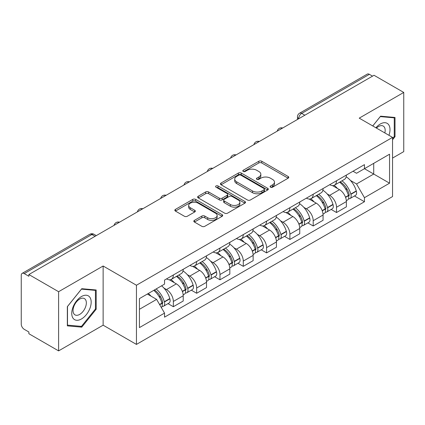 <?xml version="1.0" encoding="UTF-8"?>
<svg xmlns="http://www.w3.org/2000/svg" width="425" height="425" viewBox="0 0 425 425"><rect width="100%" height="100%" fill="white"/><g stroke="black" fill="none" stroke-linecap="round" stroke-linejoin="round"><path stroke-width="0.64" d="M270.512 187.181A1.45 0.839 0 0 0 272.568 187.181L288.15 178.187A2.072 1.195 0 0 0 288.756 177.337A2.072 1.195 0 0 0 288.15 176.492L261.752 161.25A2.072 1.195 0 0 0 258.82 161.25L243.238 170.244A1.45 0.839 0 0 0 242.813 170.839A1.45 0.839 0 0 0 243.238 171.434A1.45 0.839 0 0 0 245.289 171.434L247.308 170.266A6.635 3.83 0 0 1 256.689 170.266L258.894 171.541A6.635 3.83 0 0 1 260.838 174.25A6.635 3.83 0 0 1 258.894 176.959L256.875 178.123A1.45 0.839 0 0 0 256.45 178.712A1.45 0.839 0 0 0 256.875 179.308A1.45 0.839 0 0 0 258.926 179.308L260.945 178.144A6.635 3.83 0 0 1 270.332 178.144L272.531 179.414A6.635 3.83 0 0 1 274.476 182.123A6.635 3.83 0 0 1 272.531 184.833L270.512 185.996A1.45 0.839 0 0 0 270.087 186.591A1.45 0.839 0 0 0 270.512 187.181L270.512 185.996M194.432 220.352A2.072 1.195 0 0 0 193.827 221.197A2.072 1.195 0 0 0 194.432 222.047L201.843 226.323A2.072 1.195 0 0 0 204.776 226.323L222.078 216.33A2.072 1.195 0 0 0 222.689 215.486A2.072 1.195 0 0 0 222.078 214.636L195.681 199.394A2.072 1.195 0 0 0 192.748 199.394L175.44 209.387A2.072 1.195 0 0 0 174.834 210.232A2.072 1.195 0 0 0 175.44 211.082L184.386 216.245A2.072 1.195 0 0 0 187.324 216.245L194.73 211.969A2.072 1.195 0 0 0 195.335 211.124A2.072 1.195 0 0 0 194.73 210.274L190.294 207.713A5.546 3.203 0 0 1 188.668 205.45A5.546 3.203 0 0 1 192.089 202.491A5.546 3.203 0 0 1 198.14 203.187L215.518 213.217A5.546 3.203 0 0 1 217.143 215.486A5.546 3.203 0 0 1 213.717 218.445A5.546 3.203 0 0 1 207.671 217.749L204.776 216.075A2.072 1.195 0 0 0 201.843 216.075L194.432 220.352L194.432 222.047M136.446 285.239L103.132 266.002L58.602 291.709L28.868 274.539L374.016 75.273L403.75 92.438L359.226 118.145L392.546 137.381L136.446 285.239L136.446 344.415L392.546 196.562L392.546 137.381M247.451 199.989A2.072 1.195 0 0 0 250.383 199.989L267.692 189.996A2.072 1.195 0 0 0 268.297 189.152A2.072 1.195 0 0 0 267.692 188.302L241.294 173.06A2.072 1.195 0 0 0 238.361 173.06L221.053 183.053A2.072 1.195 0 0 0 220.447 183.903A2.072 1.195 0 0 0 221.053 184.748L247.451 199.989M216.575 187.494A1.45 0.839 0 0 1 218.046 187.701L218.046 185.975L244.885 201.471A2.072 1.195 0 0 1 245.496 202.316A2.072 1.195 0 0 1 244.885 203.166L227.582 213.153A2.072 1.195 0 0 1 224.644 213.153L198.247 197.912L198.247 196.222A2.072 1.195 0 0 0 197.641 197.067A2.072 1.195 0 0 0 198.247 197.912M198.247 196.222L205.652 191.946A2.072 1.195 0 0 1 208.59 191.946L219.295 198.124A2.072 1.195 0 0 0 222.227 198.124L227.141 195.288A2.072 1.195 0 0 0 227.747 194.443A2.072 1.195 0 0 0 227.141 193.598L215.996 187.159A1.45 0.839 0 0 1 215.571 186.57A1.45 0.839 0 0 1 216.463 185.794A1.45 0.839 0 0 1 218.046 185.975M58.602 291.709L58.602 350.885L28.868 333.721L28.868 331.994L24.241 329.322M392.546 158.084L403.75 151.619L403.75 92.438M58.602 350.885L103.132 325.178L136.446 344.415M95.062 236.327L91.922 234.515L24.236 273.594A4.223 2.438 -120 0 0 22.127 273.381A4.223 2.438 -120 0 0 21.25 275.32L21.25 324.142A4.223 2.438 -120 0 0 24.236 329.322M28.868 274.539L28.868 276.266L24.241 273.594M304.837 115.212L301.702 113.401A4.223 2.438 60 0 0 299.588 113.193L367.274 74.115A4.223 2.438 60 0 1 369.383 74.322L301.702 113.401A4.223 2.438 120 0 0 298.711 118.575L298.711 118.75M372.523 76.133L369.383 74.322M336.515 180.774A9.722 5.61 60 0 1 334.502 185.135L344.362 179.446A9.722 5.61 -120 0 0 346.375 175.079M327.154 193.917L329.641 195.351A9.722 5.61 60 0 1 336.515 207.257L346.375 201.562A9.722 5.61 -120 0 0 339.501 189.656L332.446 185.582M346.375 201.562L346.375 206.826L336.515 212.521L331.165 209.429M334.502 185.135A9.722 5.61 60 0 1 329.715 184.7M336.515 207.257L336.515 212.521M313.204 194.23A9.722 5.61 60 0 1 311.19 198.592L321.056 192.902A9.722 5.61 -120 0 0 323.064 188.535M307.859 222.886L313.204 225.978L323.064 220.283L323.064 215.018A9.722 5.61 -120 0 0 316.195 203.118L309.134 199.038M311.19 198.592A9.722 5.61 60 0 1 306.409 198.156M303.843 207.373L306.329 208.808A9.722 5.61 60 0 1 313.204 220.713L313.204 225.978M289.898 207.687A9.722 5.61 60 0 1 287.884 212.048L297.744 206.359A9.722 5.61 -120 0 0 299.758 201.992M284.548 236.348L289.898 239.434L299.758 233.739L299.758 228.475A9.722 5.61 -120 0 0 292.883 216.575L285.828 212.5M287.884 212.048A9.722 5.61 60 0 1 283.098 211.613M280.537 220.83L283.023 222.264A9.722 5.61 60 0 1 289.898 234.17L289.898 239.434M266.587 221.143A9.722 5.61 60 0 1 264.573 225.51L274.438 219.815A9.722 5.61 -120 0 0 276.447 215.454M261.242 249.804L266.587 252.891L276.447 247.196L276.447 241.937A9.722 5.61 -120 0 0 269.577 230.031L262.517 225.957M264.573 225.51A9.722 5.61 60 0 1 259.792 225.069M257.226 234.287L259.712 235.721A9.722 5.61 60 0 1 266.587 247.626L266.587 252.891M243.281 234.6A9.722 5.61 60 0 1 241.267 238.967L251.127 233.272A9.722 5.61 -120 0 0 253.141 228.91M237.931 263.261L243.281 266.348L253.141 260.652L253.141 255.393A9.722 5.61 -120 0 0 246.266 243.488L239.211 239.413M241.267 238.967A9.722 5.61 60 0 1 236.481 238.526M233.92 247.743L236.406 249.183A9.722 5.61 60 0 1 243.281 261.083L243.281 266.348M219.969 248.057A9.722 5.61 60 0 1 217.956 252.423L227.821 246.728A9.722 5.61 -120 0 0 229.829 242.367M214.625 276.717L219.969 279.804L229.829 274.109L229.829 268.85A9.722 5.61 -120 0 0 222.96 256.944L215.9 252.87M217.956 252.423A9.722 5.61 60 0 1 213.175 251.982M210.609 261.2L213.095 262.639A9.722 5.61 60 0 1 219.969 274.539L219.969 279.804M196.663 261.518A9.722 5.61 60 0 1 194.65 265.88L204.51 260.185A9.722 5.61 -120 0 0 206.523 255.823M191.314 290.174L196.663 293.261L206.523 287.566L206.523 282.306A9.722 5.61 -120 0 0 199.649 270.401L192.594 266.326M194.65 265.88A9.722 5.61 60 0 1 189.863 265.439M187.303 274.662L189.789 276.096A9.722 5.61 60 0 1 196.663 288.001L196.663 293.261M173.352 274.975A9.722 5.61 60 0 1 171.339 279.337L181.204 273.642A9.722 5.61 -120 0 0 183.212 269.28M183.218 295.763A9.722 5.61 -120 0 0 176.343 283.858L169.283 279.783M183.212 301.027L183.212 295.763L173.352 301.458L173.352 306.717L183.218 301.027M171.339 279.337A9.722 5.61 60 0 1 166.558 278.896M168.008 303.631L173.352 306.717M176.343 283.858L166.483 289.553A9.722 5.61 60 0 1 173.352 301.458M163.992 288.118L166.478 289.553M353.026 171.243L356.533 173.267L389.555 154.206L373.718 163.349L373.718 174.043L356.533 183.967L350.46 180.46M139.437 309.304L156.618 299.386L164.539 313.103L139.437 327.595L139.437 298.61L164.539 284.118L164.539 280.064L364.453 164.64L364.453 168.698L389.555 183.191L364.453 197.683L356.533 183.967M389.555 154.206L389.555 183.191M164.539 313.103L164.539 317.156L364.453 201.737L364.453 197.683M392.546 139.756L395.011 136.685L395.011 117.465L380.593 116.174L372.736 125.949M103.132 266.002L103.132 325.178M67.347 325.863L81.765 327.149L96.183 309.214L96.183 289.988L81.765 288.703L67.347 306.638L67.347 325.863M156.618 299.386L147.353 294.036M354.477 195.973L364.453 201.737M394.262 136.255L395.011 136.685M80.24 326.272L81.765 327.149M95.434 308.784L96.183 309.214M271.097 187.388L272.531 186.559A6.635 3.83 0 0 0 274.476 183.85L274.476 182.123M260.838 174.25L260.838 175.971A6.635 3.83 0 0 1 258.894 178.681L257.454 179.509M288.123 178.202L261.752 162.977A2.072 1.195 0 0 0 258.82 162.977L243.817 171.636M267.665 190.012L241.294 174.787A2.072 1.195 0 0 0 238.361 174.787L221.08 184.763M264.026 189.741A1.45 0.839 0 0 0 264.451 189.152A1.45 0.839 0 0 0 264.026 188.557L240.853 175.18A1.45 0.839 0 0 0 238.797 175.18L236.672 176.407A6.635 3.83 0 0 0 234.727 179.116A6.635 3.83 0 0 0 236.672 181.826L252.514 190.968A6.635 3.83 0 0 0 261.901 190.968L264.026 189.741L264.026 191.468A1.45 0.839 0 0 0 264.451 190.878L264.451 189.152M234.727 179.116L234.727 180.843A6.635 3.83 0 0 0 236.672 183.552L236.672 181.826M264.026 191.468L261.901 192.695A6.635 3.83 0 0 1 252.514 192.695L236.672 183.552M198.273 197.928L205.652 193.667L205.652 191.946M227.747 194.443L227.747 196.169A2.072 1.195 0 0 1 227.141 197.014L222.227 199.851A2.072 1.195 0 0 1 219.295 199.851L208.59 193.667A2.072 1.195 0 0 0 205.652 193.667M218.046 187.701L244.858 203.182M230.403 204.542A5.546 3.203 0 0 0 236.449 205.232A5.546 3.203 0 0 0 239.875 202.273A5.546 3.203 0 0 0 238.25 200.01L232.124 196.472A2.072 1.195 0 0 0 229.192 196.472L224.278 199.309A2.072 1.195 0 0 0 223.672 200.159A2.072 1.195 0 0 0 224.278 201.004L230.403 204.542L230.403 206.263A5.546 3.203 0 0 0 236.449 206.959A5.546 3.203 0 0 0 239.875 204L239.875 202.273M223.672 200.159L223.672 201.886A2.072 1.195 0 0 0 224.278 202.73L224.278 201.004M230.403 206.263L224.278 202.73M217.143 215.486L217.143 217.207A5.546 3.203 0 0 1 213.717 220.166A5.546 3.203 0 0 1 207.671 219.475L204.776 217.802A2.072 1.195 0 0 0 201.843 217.802L194.464 222.062M188.668 205.45L188.668 207.177A5.546 3.203 0 0 0 190.294 209.44L190.294 207.713M194.703 211.985L190.294 209.44M222.052 216.346L195.681 201.121A2.072 1.195 0 0 0 192.748 201.121L175.472 211.097M340.181 181.857A13.313 7.687 60 0 1 340.25 181.895A13.313 7.687 60 0 1 349.01 193.843L349.084 194.119A2.587 1.493 60 0 1 348.675 196.148A2.587 1.493 60 0 1 348.617 196.18M339.602 182.192A16.06 9.27 60 0 1 348.426 195.442L348.505 195.718A5.334 3.081 60 0 1 347.661 199.909L346.332 200.674M348.574 198.73A5.334 3.081 -120 0 0 350.051 198.528A5.334 3.081 -120 0 0 350.896 194.337L350.816 194.06A16.06 9.27 -120 0 0 341.992 180.811M346.173 176.784A16.06 9.27 60 0 1 356.267 190.915L356.347 191.192A5.334 3.081 60 0 1 355.507 195.378L350.051 198.528M334.124 185.321A16.06 9.27 60 0 1 337.477 188.488M345.286 188.509L347.331 189.693M388.949 135.309A13.733 7.932 120 0 0 388.705 124.764A13.733 7.932 120 0 0 375.891 127.771M384.843 132.935A9.403 5.429 120 0 0 384.28 127.043A9.403 5.429 120 0 0 383.223 126.06A9.403 5.429 120 0 0 376.46 128.095M372.767 125.965L380.29 116.599L394.262 117.847L394.262 136.473L392.546 138.614M393.337 117.311L394.262 117.847M89.877 297.288A13.733 7.932 120 0 0 76.606 300.847A13.733 7.932 120 0 0 73.052 318.219A13.733 7.932 120 0 0 86.317 314.659A13.733 7.932 120 0 0 89.877 297.288M85.452 299.567A9.403 5.429 120 0 0 84.394 298.589A9.403 5.429 120 0 0 75.65 302.977A9.403 5.429 120 0 0 73.939 313.894A9.403 5.429 120 0 0 74.997 314.877A9.403 5.429 120 0 0 83.741 310.484A9.403 5.429 120 0 0 85.452 299.567M81.462 326.379L67.495 325.13L67.495 306.505L81.462 289.127L95.434 290.376L95.434 309.002L81.462 326.379M94.509 289.839L95.434 290.376M316.875 195.314A13.313 7.687 60 0 1 316.938 195.351A13.313 7.687 60 0 1 325.699 207.299L325.778 207.575A2.587 1.493 60 0 1 325.369 209.605A2.587 1.493 60 0 1 325.311 209.637M316.29 195.649A16.06 9.27 60 0 1 325.114 208.898L325.194 209.174A5.334 3.081 60 0 1 324.349 213.366L323.027 214.131M325.263 212.187A5.334 3.081 -120 0 0 326.74 211.985A5.334 3.081 -120 0 0 327.585 207.793L327.505 207.522A16.06 9.27 -120 0 0 318.681 194.268M322.867 190.246A16.06 9.27 60 0 1 332.961 204.372L333.041 204.648A5.334 3.081 60 0 1 332.196 208.834L326.74 211.985M310.813 198.778A16.06 9.27 60 0 1 314.165 201.944M321.975 201.971L324.025 203.15M293.563 208.771A13.313 7.687 60 0 1 293.632 208.808A13.313 7.687 60 0 1 302.393 220.756L302.467 221.032A2.587 1.493 60 0 1 302.058 223.061A2.587 1.493 60 0 1 302 223.093M292.984 209.105A16.06 9.27 60 0 1 301.808 222.355L301.888 222.631A5.334 3.081 60 0 1 301.043 226.822L299.715 227.587M301.957 225.643A5.334 3.081 -120 0 0 303.434 225.441A5.334 3.081 -120 0 0 304.279 221.255L304.199 220.979A16.06 9.27 -120 0 0 295.375 207.724M299.556 203.702A16.06 9.27 60 0 1 309.65 217.828L309.729 218.105A5.334 3.081 60 0 1 308.89 222.291L303.434 225.441M287.507 212.24A16.06 9.27 60 0 1 290.859 215.401M298.669 215.427L300.714 216.607M270.257 222.227A13.313 7.687 60 0 1 270.321 222.264A13.313 7.687 60 0 1 279.082 234.212L279.161 234.488A2.587 1.493 60 0 1 278.752 236.518A2.587 1.493 60 0 1 278.694 236.55M269.673 222.562A16.06 9.27 60 0 1 278.497 235.817L278.577 236.087A5.334 3.081 60 0 1 277.732 240.279L276.409 241.044M278.646 239.1A5.334 3.081 -120 0 0 280.123 238.898A5.334 3.081 -120 0 0 280.967 234.712L280.888 234.435A16.06 9.27 -120 0 0 272.064 221.186M276.25 217.159A16.06 9.27 60 0 1 286.344 231.285L286.423 231.561A5.334 3.081 60 0 1 285.579 235.753L280.123 238.898M264.196 225.696A16.06 9.27 60 0 1 267.548 228.863M275.358 228.884L277.408 230.063M246.946 235.684A13.313 7.687 60 0 1 247.015 235.721A13.313 7.687 60 0 1 255.776 247.669L255.85 247.945A2.587 1.493 60 0 1 255.441 249.98A2.587 1.493 60 0 1 255.383 250.006M246.367 236.018A16.06 9.27 60 0 1 255.191 249.273L255.271 249.549A5.334 3.081 60 0 1 254.426 253.736L253.098 254.501M255.34 252.556A5.334 3.081 -120 0 0 256.817 252.354A5.334 3.081 -120 0 0 257.662 248.168L257.582 247.892A16.06 9.27 -120 0 0 248.758 234.643M252.939 230.616A16.06 9.27 60 0 1 263.033 244.742L263.112 245.018A5.334 3.081 60 0 1 262.273 249.209L256.817 252.354M240.89 239.153A16.06 9.27 60 0 1 244.242 242.319M252.052 242.34L254.097 243.52M223.64 249.14A13.313 7.687 60 0 1 223.704 249.183A13.313 7.687 60 0 1 232.464 261.125L232.544 261.402A2.587 1.493 60 0 1 232.135 263.436A2.587 1.493 60 0 1 232.077 263.463M223.056 249.48A16.06 9.27 60 0 1 231.88 262.73L231.96 263.006A5.334 3.081 60 0 1 231.115 267.192L229.792 267.957M232.029 266.013A5.334 3.081 -120 0 0 233.506 265.811A5.334 3.081 -120 0 0 234.35 261.625L234.271 261.348A16.06 9.27 -120 0 0 225.447 248.099M229.633 244.072A16.06 9.27 60 0 1 239.727 258.198L239.806 258.474A5.334 3.081 60 0 1 238.962 262.666L233.506 265.811M217.579 252.609A16.06 9.27 60 0 1 220.931 255.776M228.74 255.797L230.791 256.976M200.329 262.597A13.313 7.687 60 0 1 200.398 262.639A13.313 7.687 60 0 1 209.158 274.582L209.233 274.858A2.587 1.493 60 0 1 208.824 276.893A2.587 1.493 60 0 1 208.765 276.925M199.75 262.937A16.06 9.27 60 0 1 208.574 276.186L208.654 276.462A5.334 3.081 60 0 1 207.809 280.649L206.481 281.419M208.723 279.469A5.334 3.081 -120 0 0 210.2 279.273A5.334 3.081 -120 0 0 211.044 275.081L210.965 274.805A16.06 9.27 -120 0 0 202.141 261.556M206.322 257.529A16.06 9.27 60 0 1 216.415 271.655L216.495 271.931A5.334 3.081 60 0 1 215.656 276.123L210.2 279.273M194.273 266.066A16.06 9.27 60 0 1 197.625 269.232M205.434 269.253L207.48 270.438M177.023 276.059A13.313 7.687 60 0 1 177.087 276.096A13.313 7.687 60 0 1 185.847 288.038L185.927 288.315A2.587 1.493 60 0 1 185.518 290.349A2.587 1.493 60 0 1 185.459 290.381M176.439 276.393A16.06 9.27 60 0 1 185.263 289.643L185.343 289.919A5.334 3.081 60 0 1 184.498 294.105L183.175 294.876M185.412 292.926A5.334 3.081 -120 0 0 186.888 292.729A5.334 3.081 -120 0 0 187.733 288.538L187.653 288.262A16.06 9.27 -120 0 0 178.829 275.012M183.016 270.985A16.06 9.27 60 0 1 193.109 285.111L193.189 285.388A5.334 3.081 60 0 1 192.344 289.579L186.888 292.729M170.962 279.522A16.06 9.27 60 0 1 174.314 282.689M182.123 282.71L184.174 283.895M154.429 289.951A13.313 7.687 60 0 1 162.541 301.495L162.616 301.771A2.587 1.493 60 0 1 162.207 303.806A2.587 1.493 60 0 1 162.148 303.838M153.754 290.344A16.06 9.27 60 0 1 161.957 303.099L162.037 303.376A5.334 3.081 60 0 1 161.303 307.498M162.106 306.382A5.334 3.081 -120 0 0 163.583 306.186A5.334 3.081 -120 0 0 164.427 301.994L164.347 301.718A16.06 9.27 -120 0 0 156.145 288.963M161.601 285.812A16.06 9.27 60 0 1 169.798 298.573L169.878 298.849A5.334 3.081 60 0 1 169.038 303.036L163.583 306.186M148.304 293.489A16.06 9.27 60 0 1 151.008 296.145M158.817 296.167L160.863 297.351M298.86 118.665L298.711 118.575A4.223 2.438 0 0 1 297.473 116.854L297.473 119.462M196.663 288.001L206.523 282.306M219.969 274.539L229.829 268.85M243.281 261.083L253.141 255.393M266.587 247.626L276.447 241.937M289.898 234.17L299.758 228.475M313.204 220.713L323.064 215.018M189.789 276.096L199.649 270.401M213.095 262.639L222.96 256.944M236.406 249.183L246.266 243.488M259.712 235.721L269.577 230.031M283.023 222.264L292.883 216.575M306.329 208.808L316.195 203.118M329.641 195.351L339.501 189.656M282.312 128.217A4.223 2.438 120 0 0 280.447 129.296M259.006 141.674A4.223 2.438 120 0 0 257.136 142.752M235.694 155.13A4.223 2.438 120 0 0 233.83 156.209M212.388 168.587A4.223 2.438 120 0 0 210.518 169.665M189.077 182.043A4.223 2.438 120 0 0 187.212 183.122M165.771 195.505A4.223 2.438 120 0 0 163.901 196.578M142.46 208.962A4.223 2.438 120 0 0 140.595 210.035M119.154 222.418A4.223 2.438 120 0 0 117.284 223.497M96.3 235.615L94.037 234.308A4.223 2.438 120 0 0 91.922 234.515A4.223 2.438 60 0 0 89.808 234.308L22.127 273.381M272.531 186.559L272.531 184.833M256.875 179.308L256.875 178.123M258.894 178.681L258.894 176.959M243.238 171.434L243.238 170.244M258.82 162.977L258.82 161.25M261.752 162.977L261.752 161.25M288.15 178.187L288.15 176.492M221.053 184.748L221.053 183.053M238.361 174.787L238.361 173.06M241.294 174.787L241.294 173.06M267.692 189.996L267.692 188.302M252.514 192.695L252.514 190.968M261.901 192.695L261.901 190.968M208.59 193.667L208.59 191.946M219.295 199.851L219.295 198.124M222.227 199.851L222.227 198.124M227.141 197.014L227.141 195.288M244.885 203.166L244.885 201.471M201.843 217.802L201.843 216.075M204.776 217.802L204.776 216.075M207.671 219.475L207.671 217.749M194.73 211.969L194.73 210.274M175.44 211.082L175.44 209.387M192.748 201.121L192.748 199.394M195.681 201.121L195.681 199.394M222.078 216.33L222.078 214.636M345.583 197.407L348.505 195.718M350.896 194.337L356.347 191.192M350.816 194.06L356.267 190.915M348.42 195.42L349.212 194.963M345.483 197.142L348.426 195.442M322.272 210.864L325.194 209.174M327.585 207.793L333.041 204.648M327.505 207.522L332.961 204.372M325.109 208.882L325.906 208.42M322.177 210.598L325.114 208.898M298.966 224.32L301.888 222.631M304.279 221.255L309.729 218.105M304.199 220.979L309.65 217.828M301.803 222.339L302.595 221.877M298.865 224.055L301.808 222.355M275.655 237.777L278.577 236.087M280.967 234.712L286.423 231.561M280.888 234.435L286.344 231.285M278.492 235.795L279.289 235.333M275.559 237.511L278.497 235.817M252.349 251.233L255.271 249.549M257.662 248.168L263.112 245.018M257.582 247.892L263.033 244.742M252.248 250.968L255.977 248.795M229.038 264.69L231.96 263.006M234.35 261.625L239.806 258.474M234.271 261.348L239.727 258.198M231.875 262.708L232.672 262.252M228.942 264.424L231.88 262.73M205.732 278.147L208.654 276.462M211.044 275.081L216.495 271.931M210.965 274.805L216.415 271.655M208.569 276.165L209.36 275.708M205.631 277.881L208.574 276.186M182.421 291.603L185.343 289.919M187.733 288.538L193.189 285.388M187.653 288.262L193.109 285.111M185.258 289.622L186.054 289.165M182.325 291.343L185.263 289.643M159.699 304.725L162.037 303.376M164.427 301.994L169.878 298.849M164.347 301.718L169.798 298.573M161.952 303.078L162.743 302.621M159.561 304.481L161.957 303.099M282.673 128.01A4.223 4.223 0 0 0 277.249 131.139M259.362 141.467A4.223 4.223 0 0 0 253.943 144.596M236.056 154.923A4.223 4.223 0 0 0 230.632 158.058M212.744 168.38A4.223 4.223 0 0 0 207.326 171.514M189.438 181.836A4.223 4.223 0 0 0 184.014 184.971M166.127 195.298A4.223 4.223 0 0 0 160.708 198.427M142.821 208.755A4.223 4.223 0 0 0 137.397 211.884M119.51 222.211A4.223 4.223 0 0 0 114.091 225.34M94.037 234.308A4.223 4.223 0 0 0 89.808 234.308M299.588 113.193A4.223 4.223 0 0 0 297.473 116.854"/></g></svg>
